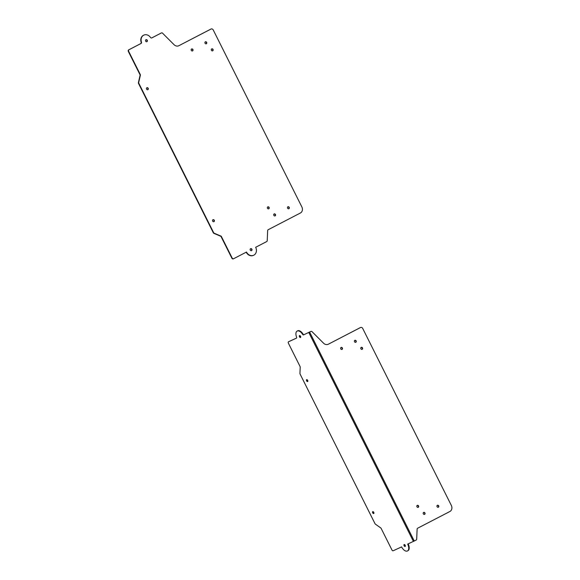 <?xml version="1.0" encoding="UTF-8"?>
<svg xmlns="http://www.w3.org/2000/svg" width="580" height="580" viewBox="0 0 580 580"><rect width="100%" height="100%" fill="white"/><g stroke="black" fill="none" stroke-linecap="round" stroke-linejoin="round"><path stroke-width="0.87" d="M287.919 206.799A1.073 0.906 65.3 0 0 288.883 208.72A1.073 0.906 65.3 0 0 287.919 206.799M274.159 213.933A1.073 0.906 65.3 0 0 275.123 215.854A1.073 0.906 65.3 0 0 274.159 213.933M267.8 206.886A1.073 0.906 65.3 0 0 268.765 208.807A1.073 0.906 65.3 0 0 267.8 206.886M250.603 248.704A1.073 0.906 65.3 0 0 251.568 250.625A1.073 0.906 65.3 0 0 250.603 248.704M212.983 219.719A1.073 0.906 65.3 0 0 213.948 221.647A1.073 0.906 65.3 0 0 212.983 219.719M146.892 87.739A1.073 0.906 65.3 0 0 147.856 89.668A1.073 0.906 65.3 0 0 146.892 87.739M145.964 39.737A1.073 0.906 65.3 0 0 146.928 41.658A1.073 0.906 65.3 0 0 145.964 39.737M211.736 48.887A1.073 0.906 65.3 0 0 212.7 50.808A1.073 0.906 65.3 0 0 211.736 48.887M205.371 41.84A1.073 0.906 65.3 0 0 206.335 43.761A1.073 0.906 65.3 0 0 205.371 41.84M191.61 48.974A1.073 0.906 65.3 0 0 192.575 50.895A1.073 0.906 65.3 0 0 191.61 48.974M301.839 206.893A4.771 4.002 -114.7 0 1 302.31 210.446A4.771 4.002 -114.7 0 1 300.418 212.998L268.17 229.724A1.232 1.029 65.3 0 0 267.656 230.608L267.22 240.686A1.232 1.029 -114.7 0 1 266.699 241.57L255.671 247.283A6.148 5.162 -114.7 0 1 253.844 255.164A6.148 5.162 -114.7 0 1 253.656 255.251A6.148 5.162 -114.7 0 1 246.5 252.039L233.66 258.702A1.232 1.029 -114.7 0 1 232.188 258.078L221.241 236.219L214.259 233.247A1.232 1.029 -114.7 0 1 213.6 232.609L138.838 83.317A1.232 1.029 -114.7 0 1 138.714 82.396L140.353 75.364A1.232 1.029 65.3 0 0 140.237 74.443L128.644 51.294A1.232 1.029 -114.7 0 1 129.006 49.713L141.012 43.493A1.232 1.029 65.3 0 0 141.455 42.108A6.141 5.155 -114.7 0 1 143.688 35.191A6.141 5.155 -114.7 0 1 143.869 35.105A6.141 5.155 -114.7 0 1 150.495 37.439A1.232 1.029 65.3 0 0 151.858 37.889L161.385 32.951A1.232 1.029 -114.7 0 1 162.588 33.205L174.058 44.689A4.923 4.133 65.3 0 0 176.422 46.016A4.923 4.133 65.3 0 0 178.72 45.776A4.923 4.133 65.3 0 0 178.872 45.704L211.04 29.029A1.849 1.552 -114.7 0 1 213.237 29.964L301.839 206.893M178.872 45.704L210.736 29.167A1.849 1.552 -114.7 0 1 210.844 29.116M151.706 37.954L161.081 33.089A1.232 1.029 -114.7 0 1 161.16 33.06M233.581 258.738L233.356 258.839A1.232 1.029 -114.7 0 1 231.884 258.216L220.944 236.357L213.955 233.385A1.232 1.029 -114.7 0 1 213.295 232.747L138.533 83.455A1.232 1.029 -114.7 0 1 138.417 82.541L140.048 75.501A1.232 1.029 65.3 0 0 139.932 74.581L128.34 51.431A1.232 1.029 -114.7 0 1 128.702 49.858L140.708 43.63A1.232 1.029 65.3 0 0 141.15 42.246A6.141 5.155 -114.7 0 1 143.383 35.329A6.141 5.155 -114.7 0 1 143.565 35.242A6.141 5.155 -114.7 0 1 143.717 35.177M253.504 255.323A6.148 5.162 -114.7 0 1 253.351 255.396A6.148 5.162 -114.7 0 1 246.203 252.198M192.379 50.967A1.073 0.906 65.3 0 0 191.501 49.039M206.139 43.826A1.073 0.906 65.3 0 0 205.262 41.905M212.505 50.881A1.073 0.906 65.3 0 0 211.62 48.952M146.74 41.731A1.073 0.906 65.3 0 0 145.856 39.81M147.668 89.733A1.073 0.906 65.3 0 0 146.784 87.812M213.752 221.712A1.073 0.906 65.3 0 0 212.874 219.791M251.379 250.69A1.073 0.906 65.3 0 0 250.495 248.769M268.569 208.88A1.073 0.906 65.3 0 0 267.685 206.951M274.935 215.927A1.073 0.906 65.3 0 0 274.05 214.006M288.695 208.793A1.073 0.906 65.3 0 0 287.81 206.864M437.4 505.289A1.073 0.906 65.3 0 0 438.364 507.217A1.073 0.906 65.3 0 0 437.4 505.289M423.639 512.43A1.073 0.906 65.3 0 0 424.603 514.351A1.073 0.906 65.3 0 0 423.639 512.43M417.274 505.376A1.073 0.906 65.3 0 0 418.238 507.304A1.073 0.906 65.3 0 0 417.274 505.376M404.166 544.54A1.073 0.587 -117.4 0 0 404.151 544.548A1.073 0.587 -117.4 0 0 404.122 545.758A1.073 0.587 -117.4 0 0 405.13 546.462A1.073 0.587 -117.4 0 0 405.145 546.454A1.073 0.587 -117.4 0 0 405.173 545.243A1.073 0.587 -117.4 0 0 404.166 544.54M404.434 544.526A1.073 0.587 -117.4 0 0 404.586 545.534A1.073 0.587 -117.4 0 0 405.318 546.237M372.744 511.625A1.073 0.587 -117.4 0 0 372.73 511.632A1.073 0.587 -117.4 0 0 372.701 512.843A1.073 0.587 -117.4 0 0 373.709 513.547A1.073 0.587 -117.4 0 0 373.723 513.539A1.073 0.587 -117.4 0 0 373.752 512.328A1.073 0.587 -117.4 0 0 372.744 511.625M373.012 511.611A1.073 0.587 -117.4 0 0 373.165 512.618A1.073 0.587 -117.4 0 0 373.897 513.322M306.653 379.646A1.073 0.587 -117.4 0 0 306.639 379.653A1.073 0.587 -117.4 0 0 306.61 380.864A1.073 0.587 -117.4 0 0 307.618 381.567A1.073 0.587 -117.4 0 0 307.632 381.567A1.073 0.587 -117.4 0 0 307.661 380.349A1.073 0.587 -117.4 0 0 306.653 379.646M306.921 379.632A1.073 0.587 -117.4 0 0 307.074 380.639A1.073 0.587 -117.4 0 0 307.806 381.35M299.519 335.574A1.073 0.587 -117.4 0 0 299.512 335.581A1.073 0.587 -117.4 0 0 299.476 336.791A1.073 0.587 -117.4 0 0 300.483 337.502A1.073 0.587 -117.4 0 0 300.498 337.495A1.073 0.587 -117.4 0 0 300.527 336.277A1.073 0.587 -117.4 0 0 299.519 335.574M299.787 335.559A1.073 0.587 -117.4 0 0 299.947 336.567A1.073 0.587 -117.4 0 0 300.679 337.277M361.209 347.376A1.073 0.906 65.3 0 0 362.174 349.305A1.073 0.906 65.3 0 0 361.209 347.376M354.844 340.329A1.073 0.906 65.3 0 0 355.808 342.258A1.073 0.906 65.3 0 0 354.844 340.329M341.083 347.464A1.073 0.906 65.3 0 0 342.048 349.392A1.073 0.906 65.3 0 0 341.083 347.464M451.312 505.39A4.771 4.002 -114.7 0 1 451.784 508.943A4.771 4.002 -114.7 0 1 449.899 511.495L417.651 528.213A1.232 1.029 65.3 0 0 417.129 529.098L416.694 539.175A1.232 1.029 -114.7 0 1 416.179 540.06L407.682 544.105A6.148 3.342 62.6 0 1 407.479 550.964A6.148 3.342 62.6 0 1 407.399 551A6.148 3.342 62.6 0 1 401.607 546.897L393.11 550.797A1.232 0.667 62.6 0 1 392.515 550.674A1.232 0.667 62.6 0 1 391.95 549.978L381.002 528.119L375.492 524.211A1.232 0.667 62.6 0 1 375.18 523.914A1.232 0.667 62.6 0 1 374.926 523.515L300.164 374.223A1.232 0.667 62.6 0 1 299.998 373.781A1.232 0.667 62.6 0 1 299.954 373.368L300.208 367.205A1.232 0.667 -117.4 0 0 300.157 366.792A1.232 0.667 -117.4 0 0 299.99 366.35L288.398 343.193A1.232 0.667 62.6 0 1 288.188 342.338A1.232 0.667 62.6 0 1 288.441 341.823A1.232 0.667 62.6 0 1 288.456 341.816L296.402 338.169A1.232 0.667 -117.4 0 0 296.416 338.162A1.232 0.667 -117.4 0 0 296.663 337.727A1.232 0.667 -117.4 0 0 296.539 336.973A6.141 3.335 62.6 0 1 297.163 331.071A6.141 3.335 62.6 0 1 297.25 331.028A6.141 3.335 62.6 0 1 302.528 334.247A1.232 0.667 -117.4 0 0 303.064 334.812A1.232 0.667 -117.4 0 0 303.587 334.892L310.865 331.448A1.232 1.029 -114.7 0 1 312.062 331.702L323.538 343.186A4.923 4.133 65.3 0 0 325.902 344.505A4.923 4.133 65.3 0 0 328.2 344.274A4.923 4.133 65.3 0 0 328.345 344.201L360.513 327.526A1.849 1.552 -114.7 0 1 362.717 328.461L451.312 505.39M328.345 344.201L360.209 327.664A1.849 1.552 -114.7 0 1 360.325 327.613M297.54 330.875A6.141 3.335 62.6 0 1 297.62 330.832A6.141 3.335 62.6 0 1 297.707 330.796A6.141 3.335 62.6 0 1 302.985 334.007A1.232 0.667 -117.4 0 0 303.521 334.573A1.232 0.667 -117.4 0 0 304.05 334.653L310.561 331.586A1.232 1.029 -114.7 0 1 310.633 331.55M408.153 543.888A6.148 3.342 62.6 0 1 407.936 550.725A6.148 3.342 62.6 0 1 407.856 550.761M341.859 349.457A1.073 0.906 65.3 0 0 340.975 347.536M355.62 342.323A1.073 0.906 65.3 0 0 354.735 340.402M361.978 349.37A1.073 0.906 65.3 0 0 361.101 347.449M418.042 507.37A1.073 0.906 65.3 0 0 417.165 505.448M424.408 514.424A1.073 0.906 65.3 0 0 423.523 512.495M438.168 507.283A1.073 0.906 65.3 0 0 437.284 505.361M288.883 341.591A1.232 0.667 62.6 0 1 288.898 341.584A1.232 0.667 62.6 0 1 288.912 341.576L296.51 338.089M302.985 334.007L302.528 334.247M308.792 332.5L413.438 541.466M309.633 332.086L414.272 541.046M304.05 334.653L303.587 334.892M297.62 330.832L297.163 331.071M407.936 550.725L407.479 550.964"/></g></svg>
